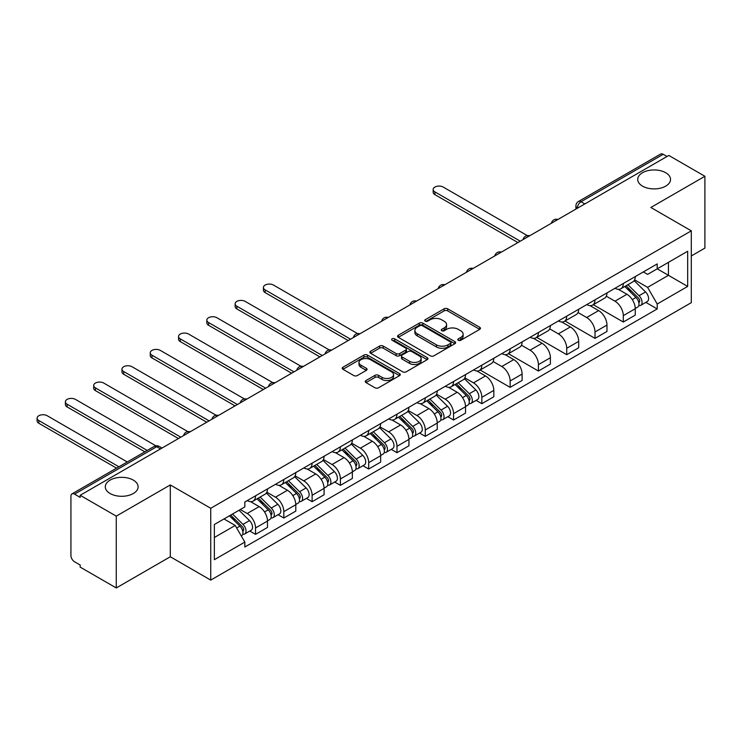 <?xml version="1.0" encoding="UTF-8"?>
<svg xmlns="http://www.w3.org/2000/svg" width="742" height="742" viewBox="0 0 742 742"><rect width="100%" height="100%" fill="white"/><g stroke="black" fill="none" stroke-linecap="round" stroke-linejoin="round"><path stroke-width="1.11" d="M458.324 340.272A1.762 1.02 0 0 0 460.819 340.272L479.731 329.355A2.514 1.456 0 0 0 480.464 328.326A2.514 1.456 0 0 0 479.731 327.296L447.686 308.802A2.514 1.456 0 0 0 444.133 308.802L425.212 319.719A1.762 1.02 0 0 0 424.702 320.433A1.762 1.02 0 0 0 425.212 321.156A1.762 1.02 0 0 0 427.707 321.156L430.156 319.746A8.06 4.647 0 0 1 441.546 319.746L444.217 321.286A8.06 4.647 0 0 1 446.582 324.569A8.06 4.647 0 0 1 444.217 327.862L441.768 329.272A1.762 1.02 0 0 0 441.258 329.995A1.762 1.02 0 0 0 441.768 330.709A1.762 1.02 0 0 0 444.263 330.709L446.712 329.3A8.06 4.647 0 0 1 458.102 329.3L460.773 330.839A8.06 4.647 0 0 1 463.129 334.132A8.06 4.647 0 0 1 460.773 337.415L458.324 338.834A1.762 1.02 0 0 0 457.805 339.548A1.762 1.02 0 0 0 458.324 340.272L458.324 338.834M133.31 480.12A16.417 9.479 0 0 0 115.418 478.061A16.417 9.479 0 0 0 105.29 486.817A16.417 9.479 0 0 0 110.094 493.513A16.417 9.479 0 0 0 127.986 495.573A16.417 9.479 0 0 0 138.114 486.817A16.417 9.479 0 0 0 133.31 480.12M665.732 172.728A16.417 9.479 0 0 0 647.84 170.669A16.417 9.479 0 0 0 637.712 179.425A16.417 9.479 0 0 0 642.516 186.131A16.417 9.479 0 0 0 660.408 188.18A16.417 9.479 0 0 0 670.536 179.425A16.417 9.479 0 0 0 665.732 172.728M365.992 380.535A2.514 1.456 0 0 0 365.25 381.555A2.514 1.456 0 0 0 365.992 382.584L374.979 387.778A2.514 1.456 0 0 0 378.541 387.778L399.539 375.647A2.514 1.456 0 0 0 400.281 374.617A2.514 1.456 0 0 0 399.539 373.597L367.503 355.093A2.514 1.456 0 0 0 363.942 355.093L342.934 367.225A2.514 1.456 0 0 0 342.201 368.245A2.514 1.456 0 0 0 342.934 369.275L353.795 375.545A2.514 1.456 0 0 0 357.356 375.545L366.344 370.36A2.514 1.456 0 0 0 367.077 369.33A2.514 1.456 0 0 0 366.344 368.301L360.955 365.194A6.734 3.886 0 0 1 358.989 362.439A6.734 3.886 0 0 1 363.144 358.85A6.734 3.886 0 0 1 370.481 359.694L391.572 371.872A6.734 3.886 0 0 1 393.548 374.617A6.734 3.886 0 0 1 389.392 378.216A6.734 3.886 0 0 1 382.056 377.372L378.541 375.341A2.514 1.456 0 0 0 374.979 375.341L365.992 380.535L365.992 382.584M210.737 508.279L170.298 484.934L116.262 516.135L80.173 495.294L668.811 155.449L704.9 176.281L650.864 207.482L691.303 230.836L210.737 508.279L210.737 580.105L691.303 302.653L691.303 230.836M430.332 355.817A2.514 1.456 0 0 0 433.894 355.817L454.902 343.685A2.514 1.456 0 0 0 455.634 342.665A2.514 1.456 0 0 0 454.902 341.635L422.857 323.132A2.514 1.456 0 0 0 419.295 323.132L398.296 335.263A2.514 1.456 0 0 0 397.554 336.293A2.514 1.456 0 0 0 398.296 337.313L430.332 355.817M392.861 340.652A1.762 1.02 0 0 1 394.642 340.903L427.188 359.685L406.217 371.798A2.514 1.456 0 0 1 402.656 371.798L370.62 353.294L370.62 351.244A2.514 1.456 0 0 0 369.878 352.274A2.514 1.456 0 0 0 370.62 353.294M370.62 351.244L379.607 346.05A2.514 1.456 0 0 1 383.16 346.05L396.154 353.554A2.514 1.456 0 0 0 399.715 353.554L405.679 350.113A2.514 1.456 0 0 0 406.421 349.083A2.514 1.456 0 0 0 405.679 348.054L392.156 340.244A1.762 1.02 0 0 1 391.637 339.53A1.762 1.02 0 0 1 392.722 338.584A1.762 1.02 0 0 1 394.642 338.806L427.216 357.616A2.514 1.456 0 0 1 427.958 358.636A2.514 1.456 0 0 1 427.216 359.666L427.216 357.616M116.262 516.135L116.262 587.952L80.173 567.12L80.173 565.024L74.552 561.777A5.129 2.959 -120 0 1 70.926 555.498L70.926 496.24A5.129 2.959 -120 0 1 71.983 493.894L154.132 446.461A5.129 2.959 60 0 1 156.701 446.721L74.552 494.144A5.129 2.959 -120 0 0 71.983 493.894M691.303 255.962L704.9 248.106L704.9 176.281M116.262 587.952L170.298 556.76L210.737 580.105M80.173 495.294L80.173 497.39L74.552 494.144M584.854 203.929L581.042 201.722A5.129 2.959 60 0 0 578.482 201.472L660.63 154.048A5.129 2.959 60 0 1 663.19 154.299L581.042 201.722A5.129 2.959 120 0 0 577.415 208.01L577.415 208.214M667.002 156.497L663.19 154.299M623.299 283.5A11.798 6.808 60 0 1 620.85 288.786L632.824 281.877A11.798 6.808 -120 0 0 635.263 276.59M606.307 296.197L614.951 301.187A11.798 6.808 60 0 1 623.299 315.638L635.263 308.728A11.798 6.808 -120 0 0 626.925 294.277L618.355 289.334M635.263 308.728L635.263 315.118L623.299 322.028L593.294 304.702M620.85 288.786A11.798 6.808 60 0 1 615.044 288.258M623.299 315.638L623.299 322.028M595.01 299.824A11.798 6.808 60 0 1 592.561 305.12L604.535 298.21A11.798 6.808 -120 0 0 606.975 292.914M565.005 321.036L595.01 338.361L606.975 331.451L606.975 325.061A11.798 6.808 -120 0 0 598.636 310.61L590.066 305.667M592.561 305.12A11.798 6.808 60 0 1 586.755 304.591M578.018 312.53L586.662 317.52A11.798 6.808 60 0 1 595.01 331.971L595.01 338.361M566.712 316.157A11.798 6.808 60 0 1 564.272 321.453L576.246 314.543A11.798 6.808 -120 0 0 578.686 309.247M536.716 337.369L566.721 354.685L578.686 347.775L578.686 341.394A11.798 6.808 -120 0 0 570.348 326.944L561.777 322M564.272 321.453A11.798 6.808 60 0 1 558.466 320.924M549.729 328.864L558.374 333.854A11.798 6.808 60 0 1 566.721 348.304L566.721 354.685M538.423 332.49A11.798 6.808 60 0 1 535.984 337.786L547.948 330.876A11.798 6.808 -120 0 0 550.397 325.58M508.428 353.702L538.423 371.019L550.397 364.109L550.397 357.727A11.798 6.808 -120 0 0 542.05 343.277L533.489 338.333M535.984 337.786A11.798 6.808 60 0 1 530.178 337.258M521.441 345.197L530.085 350.187A11.798 6.808 60 0 1 538.423 364.637L538.423 371.019M510.134 348.823A11.798 6.808 60 0 1 507.695 354.12L519.66 347.21A11.798 6.808 -120 0 0 522.108 341.914M480.139 370.035L510.134 387.352L522.108 380.442L522.108 374.061A11.798 6.808 -120 0 0 513.761 359.61L505.2 354.667M507.695 354.12A11.798 6.808 60 0 1 501.889 353.591M493.152 361.53L501.796 366.52A11.798 6.808 60 0 1 510.134 380.971L510.134 387.352M481.846 365.157A11.798 6.808 60 0 1 479.406 370.453L491.371 363.543A11.798 6.808 -120 0 0 493.82 358.247M476.114 400.374L481.846 403.685L493.82 396.775L493.82 390.394A11.798 6.808 -120 0 0 485.472 375.944L476.911 371M479.406 370.453A11.798 6.808 60 0 1 473.6 369.924M464.863 377.863L473.507 382.853A11.798 6.808 60 0 1 481.846 397.304L481.846 403.685M453.557 381.49A11.798 6.808 60 0 1 451.117 386.786L463.082 379.876A11.798 6.808 -120 0 0 465.531 374.58M447.825 416.707L453.557 420.018L465.531 413.108L465.531 406.727A11.798 6.808 -120 0 0 457.183 392.277L448.622 387.333M451.117 386.786A11.798 6.808 60 0 1 445.311 386.257M436.574 394.197L445.219 399.187A11.798 6.808 60 0 1 453.557 413.637L453.557 420.018M425.268 397.823A11.798 6.808 60 0 1 422.829 403.119L434.793 396.209A11.798 6.808 -120 0 0 437.242 390.913M419.527 433.04L425.268 436.352L437.242 429.442L437.242 423.061A11.798 6.808 -120 0 0 428.895 408.61L420.334 403.667M422.829 403.119A11.798 6.808 60 0 1 417.023 402.591M408.286 410.53L416.93 415.52A11.798 6.808 60 0 1 425.268 429.97L425.268 436.352M396.979 414.157A11.798 6.808 60 0 1 394.54 419.453L406.505 412.543A11.798 6.808 -120 0 0 408.944 407.247M391.238 449.374L396.979 452.685L408.944 445.775L408.944 439.394A11.798 6.808 -120 0 0 400.606 424.943L392.036 420M394.54 419.453A11.798 6.808 60 0 1 388.725 418.924M379.997 426.863L388.641 431.853A11.798 6.808 60 0 1 396.979 446.304L396.979 452.685M368.691 430.49A11.798 6.808 60 0 1 366.251 435.786L378.216 428.876A11.798 6.808 -120 0 0 380.655 423.58M362.949 465.707L368.691 469.018L380.655 462.108L380.655 455.727A11.798 6.808 -120 0 0 372.317 441.277L363.747 436.324M366.251 435.786A11.798 6.808 60 0 1 360.436 435.257M351.708 443.197L360.352 448.187A11.798 6.808 60 0 1 368.691 462.637L368.691 469.018M340.402 446.823A11.798 6.808 60 0 1 337.953 452.119L349.927 445.209A11.798 6.808 -120 0 0 352.367 439.913M334.661 482.04L340.402 485.351L352.367 478.442L352.367 472.051A11.798 6.808 -120 0 0 344.028 457.61L335.458 452.657M337.953 452.119A11.798 6.808 60 0 1 332.147 451.59M323.419 459.53L332.064 464.52A11.798 6.808 60 0 1 340.402 478.961L340.402 485.351M312.113 463.156A11.798 6.808 60 0 1 309.664 468.452L321.638 461.543A11.798 6.808 -120 0 0 324.078 456.247M306.372 498.374L312.113 501.685L324.078 494.775L324.078 488.384A11.798 6.808 -120 0 0 315.74 473.943L307.169 468.99M309.664 468.452A11.798 6.808 60 0 1 303.858 467.924M295.121 475.863L303.766 480.853A11.798 6.808 60 0 1 312.113 495.294L312.113 501.685M283.824 479.49A11.798 6.808 60 0 1 281.376 484.786L293.35 477.876A11.798 6.808 -120 0 0 295.789 472.58M278.083 514.707L283.824 518.018L295.789 511.108L295.789 504.718A11.798 6.808 -120 0 0 287.451 490.276L278.881 485.324M281.376 484.786A11.798 6.808 60 0 1 275.57 484.248M266.832 492.196L275.477 497.186A11.798 6.808 60 0 1 283.824 511.628L283.824 518.018M255.536 495.823A11.798 6.808 60 0 1 253.087 501.119L265.061 494.209A11.798 6.808 -120 0 0 267.5 488.913M249.794 531.04L255.536 534.351L267.5 527.441L267.5 521.051A11.798 6.808 -120 0 0 259.162 506.61L250.592 501.657M253.087 501.119A11.798 6.808 60 0 1 247.281 500.581M240.297 509.541L247.188 513.52A11.798 6.808 60 0 1 255.536 527.961L255.536 534.351M643.333 271.924L647.599 274.382L687.676 251.25L668.449 262.343L668.449 275.328L647.599 287.367L634.596 279.864M214.364 537.496L235.223 525.447L244.832 542.096L214.364 559.691L214.364 524.511L244.832 506.916L244.832 502L657.208 263.92L657.208 268.836L687.676 286.431L657.208 304.016L647.599 287.367M687.676 251.25L687.676 286.431M244.832 542.096L244.832 547.021L657.208 308.941L657.208 304.016M170.298 484.934L170.298 556.76M235.223 525.447L223.982 518.964M645.846 302.374L657.208 308.941M459.029 340.522L460.773 339.511A8.06 4.647 0 0 0 463.129 336.228L463.129 334.132M446.582 324.569L446.582 326.666A8.06 4.647 0 0 1 444.217 329.958L442.473 330.96M479.694 329.374L447.686 310.889A2.514 1.456 0 0 0 444.133 310.889L425.917 321.407M454.865 343.704L422.857 325.228A2.514 1.456 0 0 0 419.295 325.228L398.324 337.332L398.296 335.263M450.45 343.379A1.762 1.02 0 0 0 450.96 342.665A1.762 1.02 0 0 0 450.45 341.941L422.328 325.701A1.762 1.02 0 0 0 419.833 325.701L417.254 327.194A8.06 4.647 0 0 0 414.889 330.487A8.06 4.647 0 0 0 417.254 333.77L436.472 344.872A8.06 4.647 0 0 0 447.871 344.872L450.45 343.379L450.45 345.475A1.762 1.02 0 0 0 450.96 344.752L450.96 342.665M414.889 330.487L414.889 332.574A8.06 4.647 0 0 0 417.254 335.866L417.254 333.77M450.45 345.475L447.871 346.968A8.06 4.647 0 0 1 436.472 346.968L417.254 335.866M370.648 353.313L379.607 348.146L379.607 346.05M406.421 349.083L406.421 351.179A2.514 1.456 0 0 1 405.679 352.209L399.715 355.65A2.514 1.456 0 0 1 396.154 355.65L383.16 348.146A2.514 1.456 0 0 0 379.607 348.146M409.64 361.335A6.734 3.886 0 0 0 416.976 362.179A6.734 3.886 0 0 0 421.141 358.59A6.734 3.886 0 0 0 419.165 355.845L411.736 351.55A2.514 1.456 0 0 0 408.174 351.55L402.21 354.991A2.514 1.456 0 0 0 401.468 356.021A2.514 1.456 0 0 0 402.21 357.05L409.64 361.335L409.64 363.432A6.734 3.886 0 0 0 416.976 364.276A6.734 3.886 0 0 0 421.141 360.686L421.141 358.59M401.468 356.021L401.468 358.117A2.514 1.456 0 0 0 402.21 359.147L402.21 357.05M409.64 363.432L402.21 359.147M393.548 374.617L393.548 376.713A6.734 3.886 0 0 1 389.392 380.303A6.734 3.886 0 0 1 382.056 379.468L378.541 377.437A2.514 1.456 0 0 0 374.979 377.437L366.019 382.603M358.989 362.439L358.989 364.535A6.734 3.886 0 0 0 360.955 367.29L360.955 365.194M366.307 370.379L360.955 367.29M399.502 375.665L367.503 357.19A2.514 1.456 0 0 0 363.942 357.19L342.971 369.293M624.82 286.505L635.959 297.496A6.409 3.701 60 0 1 637.656 307.105L635.263 308.487M627.036 288.694L631.767 291.421M527.293 235.604L443.224 187.067A5.899 3.404 -0 0 0 436.797 186.335A5.899 3.404 -0 0 0 433.152 189.479A5.899 3.404 -0 0 0 434.877 191.881L520.29 241.196M626.053 285.791L638.259 297.83A3.079 1.781 60 0 1 639.066 302.439A3.079 1.781 60 0 1 638.788 302.55M627.899 284.724L639.048 295.715A6.409 3.701 60 0 1 640.736 305.333A6.409 3.701 60 0 1 638.797 305.537M634.141 280.662L645.577 291.949A6.409 3.701 60 0 1 647.265 301.558L640.736 305.333M517.935 242.56L434.877 194.608A5.899 3.404 180 0 1 433.152 192.197L433.152 189.479M455.078 384.495L466.226 395.495A6.409 3.701 60 0 1 467.914 405.104L465.522 406.486M457.304 386.693L462.025 389.42M357.551 333.603L273.483 285.067A5.899 3.404 -0 0 0 267.055 284.325A5.899 3.404 -0 0 0 263.419 287.479A5.899 3.404 -0 0 0 265.144 289.881L350.558 339.196M456.321 383.781L468.517 395.82A3.079 1.781 60 0 1 469.334 400.439A3.079 1.781 60 0 1 469.055 400.55M458.166 382.714L469.306 393.714A6.409 3.701 60 0 1 471.003 403.323A6.409 3.701 60 0 1 469.065 403.527M464.399 378.661L475.835 389.94A6.409 3.701 60 0 1 477.533 399.558L471.003 403.323M348.202 340.559L265.144 292.608A5.899 3.404 180 0 1 263.419 290.196L263.419 287.479M426.789 400.828L437.938 411.829A6.409 3.701 60 0 1 439.626 421.437L437.233 422.819M429.015 403.027L433.736 405.753M329.262 349.936L245.194 301.4A5.899 3.404 -0 0 0 238.766 300.658A5.899 3.404 -0 0 0 235.131 303.803A5.899 3.404 -0 0 0 236.856 306.214L322.269 355.529M428.032 400.114L440.229 412.153A3.079 1.781 60 0 1 441.045 416.772A3.079 1.781 60 0 1 440.767 416.883M429.878 399.048L441.017 410.048A6.409 3.701 60 0 1 442.714 419.657A6.409 3.701 60 0 1 440.776 419.861M436.111 394.994L447.547 406.273A6.409 3.701 60 0 1 449.235 415.891L442.714 419.657M319.904 356.883L236.856 308.941A5.899 3.404 180 0 1 235.131 306.529L235.131 303.803M398.5 417.162L409.649 428.162A6.409 3.701 60 0 1 411.337 437.771L408.944 439.153M400.726 419.36L405.447 422.087M300.974 366.27L216.905 317.734A5.899 3.404 -0 0 0 210.478 316.992A5.899 3.404 -0 0 0 206.833 320.136A5.899 3.404 -0 0 0 208.567 322.547L293.98 371.863M399.734 416.447L411.94 428.486A3.079 1.781 60 0 1 412.756 433.105A3.079 1.781 60 0 1 412.478 433.217M401.589 415.381L412.728 426.381A6.409 3.701 60 0 1 414.426 435.99A6.409 3.701 60 0 1 412.487 436.194M407.822 411.328L419.258 422.606A6.409 3.701 60 0 1 420.946 432.224L414.426 435.99M291.615 373.217L208.567 325.274A5.899 3.404 180 0 1 206.833 322.863L206.833 320.136M370.212 433.495L381.36 444.495A6.409 3.701 60 0 1 383.048 454.104L380.655 455.486M372.438 435.693L377.159 438.42M272.685 382.603L188.616 334.067A5.899 3.404 -0 0 0 182.189 333.325A5.899 3.404 -0 0 0 178.544 336.469A5.899 3.404 -0 0 0 180.278 338.881L265.682 388.196M371.445 432.781L383.651 444.82A3.079 1.781 60 0 1 384.467 449.439A3.079 1.781 60 0 1 384.18 449.55M373.3 431.714L384.439 442.714A6.409 3.701 60 0 1 386.128 452.323A6.409 3.701 60 0 1 384.198 452.527M379.533 427.661L390.969 438.939A6.409 3.701 60 0 1 392.657 448.558L386.128 452.323M263.327 389.55L180.278 341.598A5.899 3.404 180 0 1 178.544 339.196L178.544 336.469M341.923 449.828L353.071 460.828A6.409 3.701 60 0 1 354.759 470.437L352.367 471.819M344.149 452.026L348.87 454.753M244.396 398.936L160.328 350.4A5.899 3.404 -0 0 0 153.9 349.658A5.899 3.404 -0 0 0 150.255 352.802A5.899 3.404 -0 0 0 151.989 355.214L237.394 404.529M343.156 449.114L355.362 461.153A3.079 1.781 60 0 1 356.179 465.772A3.079 1.781 60 0 1 355.891 465.883M345.002 448.047L356.151 459.048A6.409 3.701 60 0 1 357.839 468.656A6.409 3.701 60 0 1 355.91 468.861M351.244 443.994L362.68 455.273A6.409 3.701 60 0 1 364.368 464.891L357.839 468.656M235.038 405.883L151.989 357.932A5.899 3.404 180 0 1 150.255 355.529L150.255 352.802M313.634 466.161L324.783 477.152A6.409 3.701 60 0 1 326.471 486.771L324.078 488.153M315.86 468.35L320.581 471.087M216.107 415.27L132.039 366.733A5.899 3.404 -0 0 0 125.611 365.992A5.899 3.404 -0 0 0 121.966 369.136A5.899 3.404 -0 0 0 123.701 371.547L209.105 420.862M314.868 465.447L327.074 477.486A3.079 1.781 60 0 1 327.89 482.105A3.079 1.781 60 0 1 327.602 482.217M316.713 464.381L327.862 475.381A6.409 3.701 60 0 1 329.55 484.99A6.409 3.701 60 0 1 327.612 485.194M322.955 460.328L334.392 471.606A6.409 3.701 60 0 1 336.08 481.224L329.55 484.99M206.749 422.217L123.701 374.265A5.899 3.404 180 0 1 121.966 371.863L121.966 369.136M285.345 482.495L296.485 493.486A6.409 3.701 60 0 1 298.182 503.104L295.789 504.486M287.571 484.684L292.292 487.411M187.819 431.603L103.75 383.067A5.899 3.404 -0 0 0 97.323 382.325A5.899 3.404 -0 0 0 93.677 385.469A5.899 3.404 -0 0 0 95.403 387.88L180.816 437.186M286.579 481.781L298.785 493.82A3.079 1.781 60 0 1 299.592 498.438A3.079 1.781 60 0 1 299.314 498.55M288.425 480.714L299.573 491.705A6.409 3.701 60 0 1 301.261 501.323A6.409 3.701 60 0 1 299.323 501.527M294.667 476.661L306.103 487.939A6.409 3.701 60 0 1 307.791 497.557L301.261 501.323M178.46 438.55L95.403 390.598A5.899 3.404 180 0 1 93.677 388.196L93.677 385.469M257.057 498.828L268.196 509.819A6.409 3.701 60 0 1 269.893 519.437L267.5 520.819M259.273 501.017L264.004 503.744M155.903 445.84L75.461 399.4A5.899 3.404 -0 0 0 69.034 398.658A5.899 3.404 -0 0 0 65.389 401.802A5.899 3.404 -0 0 0 67.114 404.214L147.222 450.459M258.29 498.114L270.496 510.153A3.079 1.781 60 0 1 271.303 514.772A3.079 1.781 60 0 1 271.025 514.883M260.136 497.047L271.284 508.038A6.409 3.701 60 0 1 272.973 517.656A6.409 3.701 60 0 1 271.034 517.86M266.378 492.994L277.814 504.272A6.409 3.701 60 0 1 279.502 513.881L272.973 517.656M144.857 451.822L67.114 406.931A5.899 3.404 180 0 1 65.389 404.529L65.389 401.802M229.426 515.811L239.907 526.152A6.409 3.701 60 0 1 241.604 535.77L241.28 535.947M230.985 517.35L235.715 520.077M127.272 461.978L47.173 415.724A5.899 3.404 -0 0 0 40.745 414.991A5.899 3.404 -0 0 0 37.1 418.136A5.899 3.404 -0 0 0 38.825 420.547L118.933 466.792M230.66 515.096L242.207 526.486A3.079 1.781 60 0 1 243.014 531.096A3.079 1.781 60 0 1 242.736 531.207M232.506 514.03L242.996 524.371A6.409 3.701 60 0 1 244.684 533.99A6.409 3.701 60 0 1 242.745 534.194M239.035 510.264L249.525 520.606A6.409 3.701 60 0 1 251.213 530.215L244.684 533.99M116.568 468.156L38.825 423.265A5.899 3.404 180 0 1 37.1 420.862L37.1 418.136M577.601 208.112L577.415 208.01A5.129 2.959 0 0 1 575.913 205.914L575.913 209.086M283.824 511.628L295.789 504.718M312.113 495.294L324.078 488.384M340.402 478.961L352.367 472.051M368.691 462.637L380.655 455.727M396.979 446.304L408.944 439.394M425.268 429.97L437.242 423.061M453.557 413.637L465.531 406.727M481.846 397.304L493.82 390.394M510.134 380.971L522.108 374.061M538.423 364.637L550.397 357.727M566.721 348.304L578.686 341.394M595.01 331.971L606.975 325.061M255.536 527.961L267.5 521.051M247.188 513.52L259.162 506.61M275.477 497.186L287.451 490.276M303.766 480.853L315.74 473.943M332.064 464.52L344.028 457.61M360.352 448.187L372.317 441.277M388.641 431.853L400.606 424.943M416.93 415.52L428.895 408.61M445.219 399.187L457.183 392.277M473.507 382.853L485.472 375.944M501.796 366.52L513.761 359.61M530.085 350.187L542.05 343.277M558.374 333.854L570.348 326.944M586.662 317.52L598.636 310.61M614.951 301.187L626.925 294.277M557.511 219.706A5.129 2.959 120 0 0 555.248 221.014M529.222 236.039A5.129 2.959 120 0 0 526.959 237.347M500.933 252.373A5.129 2.959 120 0 0 498.67 253.681M472.645 268.706A5.129 2.959 120 0 0 470.382 270.014M444.356 285.039A5.129 2.959 120 0 0 442.093 286.347M416.067 301.373A5.129 2.959 120 0 0 413.804 302.68M387.778 317.706A5.129 2.959 120 0 0 385.515 319.014M359.49 334.039A5.129 2.959 120 0 0 357.217 335.347M331.201 350.372A5.129 2.959 120 0 0 328.929 351.68M302.903 366.706A5.129 2.959 120 0 0 300.64 368.013M274.614 383.039A5.129 2.959 120 0 0 272.351 384.347M246.325 399.372A5.129 2.959 120 0 0 244.062 400.68M218.037 415.705A5.129 2.959 120 0 0 215.774 417.013M189.748 432.039A5.129 2.959 120 0 0 187.485 433.347M160.513 448.919L156.701 446.721A5.129 2.959 120 0 1 159.261 446.461A5.129 5.129 0 0 0 154.132 446.461M460.773 339.511L460.773 337.415M441.768 330.709L441.768 329.272M444.217 329.958L444.217 327.862M425.212 321.156L425.212 319.719M444.133 310.889L444.133 308.802M447.686 310.889L447.686 308.802M479.731 329.355L479.731 327.296M419.295 325.228L419.295 323.132M422.857 325.228L422.857 323.132M454.902 343.685L454.902 341.635M436.472 346.968L436.472 344.872M447.871 346.968L447.871 344.872M383.16 348.146L383.16 346.05M396.154 355.65L396.154 353.554M399.715 355.65L399.715 353.554M405.679 352.209L405.679 350.113M394.642 340.903L394.642 338.806M374.979 377.437L374.979 375.341M378.541 377.437L378.541 375.341M382.056 379.468L382.056 377.372M366.344 370.36L366.344 368.301M342.934 369.275L342.934 367.225M363.942 357.19L363.942 355.093M367.503 357.19L367.503 355.093M399.539 375.647L399.539 373.597M635.959 297.496L632.277 299.62M639.706 301.029L638.556 301.697M645.577 291.949L639.048 295.715M434.877 194.608L434.877 191.881M466.226 395.495L462.544 397.619M469.974 399.029L468.814 399.697M475.835 389.94L469.306 393.714M265.144 292.608L265.144 289.881M437.938 411.829L434.255 413.953M441.685 415.362L440.525 416.03M447.547 406.273L441.017 410.048M236.856 308.941L236.856 306.214M409.649 428.162L405.967 430.286M413.387 431.696L412.237 432.363M419.258 422.606L412.728 426.381M208.567 325.274L208.567 322.547M381.36 444.495L377.678 446.619M385.098 448.029L383.948 448.697M390.969 438.939L384.439 442.714M180.278 341.598L180.278 338.881M353.071 460.828L349.389 462.952M356.809 464.362L355.659 465.03M362.68 455.273L356.151 459.048M151.989 357.932L151.989 355.214M324.783 477.152L321.101 479.286M328.52 480.695L327.37 481.363M334.392 471.606L327.862 475.381M123.701 374.265L123.701 371.547M296.485 493.486L292.802 495.619M300.232 497.029L299.082 497.697M306.103 487.939L299.573 491.705M95.403 390.598L95.403 387.88M268.196 509.819L264.514 511.952M271.943 513.362L270.793 514.03M277.814 504.272L271.284 508.038M67.114 406.931L67.114 404.214M239.907 526.152L236.698 528.007M243.654 529.695L242.495 530.363M249.525 520.606L242.996 524.371M38.825 423.265L38.825 420.547M557.947 219.456A5.129 5.129 0 0 0 551.371 223.259M529.658 235.789A5.129 5.129 0 0 0 523.073 239.592M501.369 252.122A5.129 5.129 0 0 0 494.784 255.925M473.081 268.456A5.129 5.129 0 0 0 466.495 272.258M444.792 284.789A5.129 5.129 0 0 0 438.207 288.592M416.503 301.122A5.129 5.129 0 0 0 409.918 304.925M388.214 317.455A5.129 5.129 0 0 0 381.629 321.249M359.926 333.789A5.129 5.129 0 0 0 353.34 337.582M331.628 350.122A5.129 5.129 0 0 0 325.052 353.915M303.339 366.455A5.129 5.129 0 0 0 296.763 370.249M275.05 382.789A5.129 5.129 0 0 0 268.474 386.582M246.761 399.122A5.129 5.129 0 0 0 240.185 402.915M218.473 415.455A5.129 5.129 0 0 0 211.897 419.249M190.184 431.779A5.129 5.129 0 0 0 183.608 435.582M162.006 448.047L159.261 446.461M578.482 201.472A5.129 5.129 0 0 0 575.913 205.914"/></g></svg>
